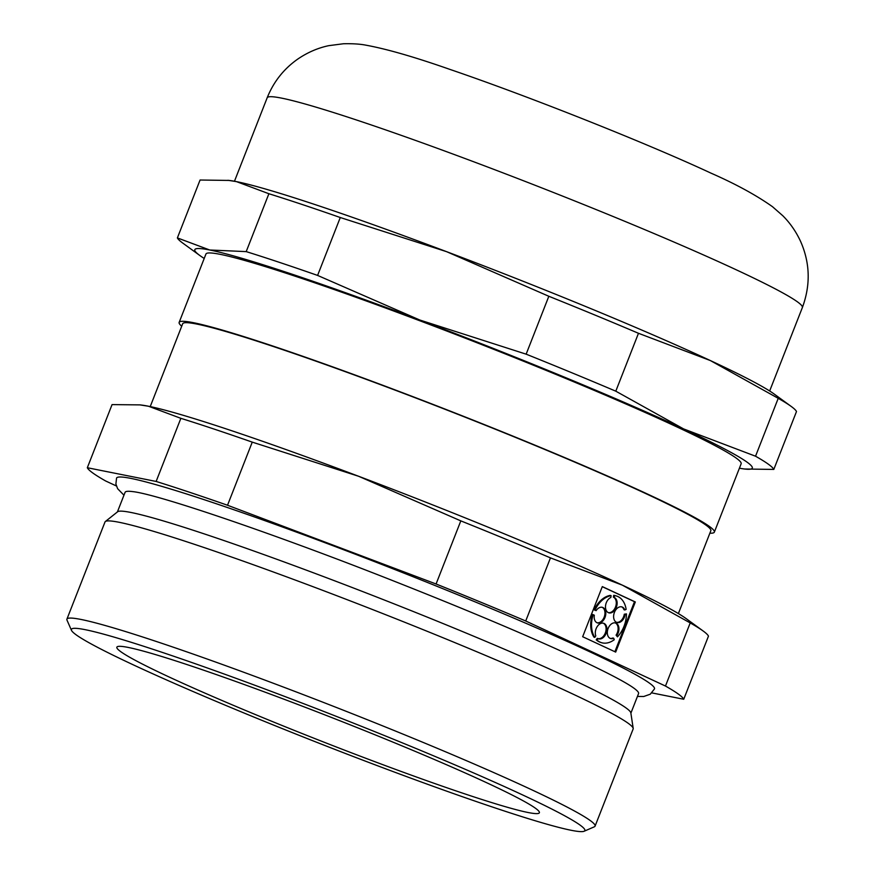 <?xml version="1.0" encoding="UTF-8"?>
<svg xmlns="http://www.w3.org/2000/svg" width="875" height="875" viewBox="0 0 875 875"><rect width="100%" height="100%" fill="white"/><g stroke="black" fill="none" stroke-linecap="round" stroke-linejoin="round"><path stroke-width="1.31" d="M116.364 485.964L105.58 480.944A320.403 18.178 21.4 0 1 87.325 467.731L156.133 481.447A320.403 18.178 21.4 0 1 227.522 505.247L436.078 583.997A320.403 18.178 21.4 0 1 525.722 620.998L665.47 686.044A320.403 18.178 21.4 0 1 683.736 699.256L651.853 692.902M683.736 699.256L708.466 636.136A320.403 18.178 21.4 0 0 703.194 631.028A320.403 18.178 21.4 0 0 690.211 622.923L665.47 686.044M317.592 275.417A320.403 18.178 21.4 0 0 246.203 251.617L209.737 249.998A299.392 16.986 21.4 0 1 419.814 320.02L317.592 275.417L340.277 217.525L446.6 251.672A299.392 16.986 21.4 0 1 710.402 360.577A299.392 16.986 21.4 0 1 774.047 393.947L791.208 406.438A320.403 18.178 21.4 0 1 796.491 411.545L773.806 469.427L744.636 469.011A299.392 16.986 21.4 0 1 739.408 468.202M436.078 583.997L460.819 520.877A320.403 18.178 21.4 0 1 550.462 557.878L622.387 585.167L690.211 622.923M227.522 505.247L252.252 442.127L358.586 476.262L460.819 520.877M87.325 467.731L112.055 404.611L139.902 404.884L148.509 406.241A299.392 16.986 21.4 0 1 358.586 476.262A299.392 16.986 21.4 0 1 622.387 585.167A299.392 16.986 21.4 0 1 686.033 618.538L703.194 631.028M139.902 404.873L141.225 405.027A299.392 16.986 21.4 0 1 148.509 406.241L180.863 418.327A320.403 18.178 21.4 0 1 252.252 442.127M156.133 481.447L180.863 418.327M525.722 620.998L550.462 557.878M123.955 495.195L117.611 488.677L115.894 483.995L116.561 478.089A288.881 16.395 21.4 0 1 391.508 568.236A288.881 16.395 21.4 0 1 654.5 688.898L650.267 694.203L643.737 696.5L637.438 696.423M134.641 665.47A275.756 15.652 21.4 0 1 71.477 630.339A275.756 15.652 21.4 0 1 333.834 715.4A275.756 15.652 21.4 0 1 584.128 831.25A275.756 15.652 21.4 0 1 408.713 777.383A275.756 15.652 21.4 0 1 134.641 665.47M168.908 676.9A226.909 12.873 21.4 0 1 116.867 647.172A226.909 12.873 21.4 0 1 332.817 717.981A226.909 12.873 21.4 0 1 539.383 812.766A226.909 12.873 21.4 0 1 400.116 771.072A226.909 12.873 21.4 0 1 168.908 676.9M204.214 258.464A299.392 16.986 21.4 0 1 199.828 255.5A299.392 16.986 21.4 0 1 209.737 249.998L177.384 237.913L200.069 180.02L229.239 180.436A299.392 16.986 21.4 0 1 236.534 181.639A299.392 16.986 21.4 0 1 446.6 251.672L548.833 296.275A320.403 18.178 21.4 0 1 638.477 333.288L710.402 360.577L778.225 398.333A320.403 18.178 21.4 0 1 791.208 406.438M227.916 180.283L236.534 181.639L268.887 193.736A320.403 18.178 21.4 0 1 340.277 217.525M246.203 251.617L268.887 193.736M778.225 398.333L755.541 456.214L683.616 428.925A299.392 16.986 21.4 0 0 419.814 320.02L526.148 354.167L548.833 296.275M744.636 469.011A299.392 16.986 21.4 0 0 683.616 428.925L615.792 391.18L638.477 333.288M582.663 636.727L615.683 652.094L635.327 601.967L602.306 586.6L582.663 636.727M601.245 642.6L600.403 642.316A24.511 16.494 108.4 0 1 596.236 639.844L597.253 638.345L598.095 638.619L597.078 640.128A24.511 16.494 108.4 0 0 601.245 642.6A24.511 16.494 108.4 0 0 614.25 639.723L613.714 638.258A8.17 5.502 108.4 0 1 610.542 638.52A8.17 5.502 108.4 0 1 607.917 629.038A8.17 5.502 108.4 0 1 615.716 623.022A8.17 5.502 108.4 0 1 616.93 635.392L617.455 636.858A24.511 16.494 108.4 0 0 626.456 613.9L625.122 614.491A8.17 5.502 108.4 0 1 616.842 622.453A8.17 5.502 108.4 0 1 614.217 612.959A8.17 5.502 108.4 0 1 622.016 606.944A8.17 5.502 108.4 0 1 624.805 609.984L626.139 609.394A24.511 16.494 108.4 0 0 616.744 596.094A24.511 16.494 108.4 0 0 614.534 595.602L614.239 597.428A8.17 5.502 108.4 0 1 616.438 607.042A8.17 5.502 108.4 0 1 608.727 612.795A8.17 5.502 108.4 0 1 605.587 605.445A8.17 5.502 108.4 0 1 610.827 597.516L611.122 595.678A24.511 16.494 108.4 0 0 594.956 610.116L596.105 610.652A8.17 5.502 108.4 0 1 602.569 607.403A8.17 5.502 108.4 0 1 605.205 616.897A8.17 5.502 108.4 0 1 597.406 622.902A8.17 5.502 108.4 0 1 594.322 615.212L593.163 614.677A24.511 16.494 108.4 0 0 594.781 637.394L595.788 635.884A8.17 5.502 108.4 0 1 597.089 626.773A8.17 5.502 108.4 0 1 603.695 623.295A8.17 5.502 108.4 0 1 606.331 632.789A8.17 5.502 108.4 0 1 598.533 638.805A8.17 5.502 108.4 0 1 598.095 638.619A8.17 5.502 108.4 0 0 605.489 632.516A8.17 5.502 108.4 0 0 603.269 623.186M117.403 511.93L125.081 492.33A275.756 15.652 21.4 0 1 132.628 491.597A275.756 15.652 21.4 0 1 132.923 491.63M633.128 687.619A275.756 15.652 21.4 0 1 633.522 687.892A275.756 15.652 21.4 0 1 638.564 693.569L630.886 713.169M593.163 614.677L592.331 614.392A24.511 16.494 108.4 0 0 593.939 637.109L594.781 637.394M596.991 622.738A8.17 5.502 108.4 0 0 604.362 616.612A8.17 5.502 108.4 0 0 602.142 607.283M611.122 595.678L610.291 595.394A24.511 16.494 108.4 0 0 594.114 609.831L596.105 610.652M608.311 612.631A8.17 5.502 108.4 0 0 615.705 606.452A8.17 5.502 108.4 0 0 613.397 597.155L614.239 597.428M616.328 595.962A24.511 16.494 108.4 0 0 615.902 595.809A24.511 16.494 108.4 0 0 613.692 595.317L613.397 597.155M624.805 609.984L623.962 609.7A8.17 5.502 108.4 0 0 621.589 606.834M616.438 622.289A8.17 5.502 108.4 0 0 624.28 614.217L625.122 614.491M626.456 613.9L624.28 614.217M615.289 622.902A8.17 5.502 108.4 0 1 616.087 635.119L617.455 636.858M610.138 638.356A8.17 5.502 108.4 0 0 612.883 637.984L613.714 638.258M614.873 651.722L634.484 601.683L602.273 586.688M596.236 639.844L597.078 640.128M594.114 609.831L594.956 610.116M613.692 595.317L614.534 595.602M616.087 635.119L616.93 635.392M634.484 601.683L635.327 601.967M71.477 630.339L67.014 620.178A283.631 16.089 21.4 0 1 66.916 619.15L105 521.981A283.631 16.089 21.4 0 1 105.328 521.544L117.633 511.755A275.756 15.652 21.4 0 1 379.761 598.227A275.756 15.652 21.4 0 1 630.842 712.873L633.205 728.416A283.631 16.089 21.4 0 1 633.15 728.962L595.077 826.131A283.631 16.089 21.4 0 1 594.311 826.82L584.128 831.25M105.328 521.544A283.631 16.089 21.4 0 1 374.948 610.487A283.631 16.089 21.4 0 1 633.205 728.416M66.916 619.15A283.631 16.089 21.4 0 1 336.864 707.656A283.631 16.089 21.4 0 1 595.077 826.131M755.541 456.214A320.403 18.178 21.4 0 1 773.806 469.427M199.828 255.5L182.667 243.009A320.403 18.178 21.4 0 1 177.384 237.913M526.148 354.167A320.403 18.178 21.4 0 1 615.792 391.18M181.716 326.222A287.416 16.308 21.4 0 1 179.156 322.383L205.942 254.034A287.416 16.308 21.4 0 1 479.489 343.722A287.416 16.308 21.4 0 1 741.147 463.772L714.35 532.131A287.416 16.308 21.4 0 1 709.877 533.203M179.156 322.383A287.416 16.308 21.4 0 1 452.703 412.07A287.416 16.308 21.4 0 1 714.35 532.131M150.227 406.591L182.678 323.761A283.631 16.089 21.4 0 1 452.627 412.267A283.631 16.089 21.4 0 1 710.828 530.753L678.377 613.572M802.375 307.53C810.677 285.031 810.086 263.014 800.614 241.467C796.086 231.667 790.158 223.092 782.83 215.764L772.505 206.708C756.273 195.212 735.777 184.023 711.014 173.152C645.914 142.822 528.03 96.02 450.002 69.431C414.816 57.083 386.794 48.989 365.914 45.172C360.128 44.023 352.647 43.553 343.481 43.75L328.683 45.675C317.789 47.983 307.486 52.456 297.762 59.084C283.784 68.906 273.58 81.812 267.17 97.792A287.416 16.308 21.4 0 1 540.728 187.48A287.416 16.308 21.4 0 1 802.375 307.53L769.661 390.994M267.17 97.792L234.467 181.245M132.628 491.597C157.97 494.189 278.852 535.489 394.997 581.525C472.675 612.216 536.014 639.1 585.025 662.167C610.116 674.122 626.281 682.697 633.522 687.892M616.744 596.094L615.902 595.809"/></g></svg>
